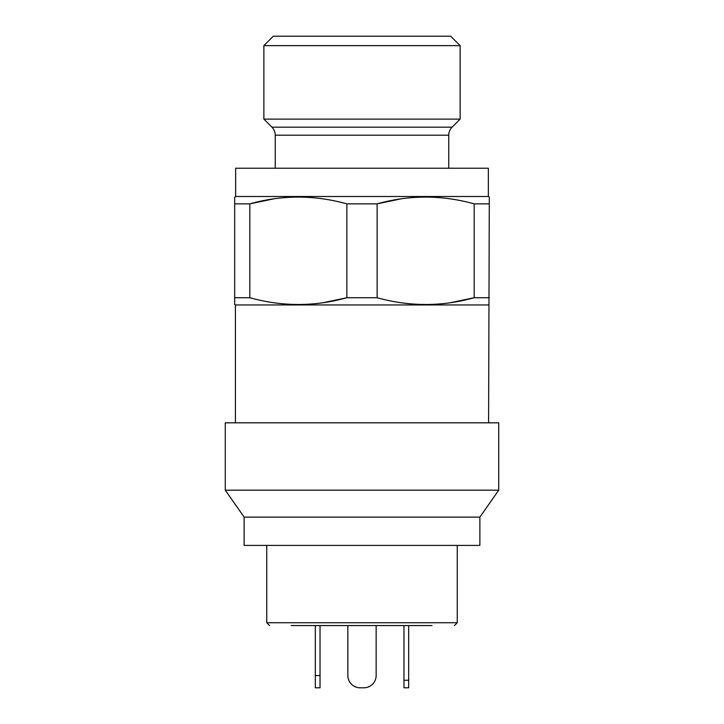 <?xml version="1.0" encoding="UTF-8"?>
<svg xmlns="http://www.w3.org/2000/svg" width="724" height="724" viewBox="0 0 724 724"><rect width="100%" height="100%" fill="white"/><g stroke="black" fill="none" stroke-linecap="round" stroke-linejoin="round"><path stroke-width="1.09" d="M488.591 422.825L489.306 197.055L488.356 196.503L488.356 168.221L235.644 168.221L235.644 196.503L488.356 196.503M235.409 422.825L235.409 304.949L488.591 304.949M448.753 168.221L448.753 135.189A11.312 11.312 0 0 1 452.066 127.18L460.129 119.125L460.129 45.63L263.871 45.63L263.871 119.125L460.129 119.125M275.247 168.221L275.247 135.189L448.753 135.189M263.871 119.125L271.934 127.18A11.312 11.312 0 0 1 275.247 135.189M263.871 45.63L273.301 36.2L450.699 36.2L460.129 45.63M235.644 196.503L234.694 197.055L234.694 203.86L249.816 203.86C281.989 194.856 314.343 194.856 346.877 203.86L377.123 203.86C409.295 194.856 441.64 194.856 474.184 203.86L474.184 297.736L489.306 297.736M450.373 302.713L474.184 297.736C442.011 306.732 409.657 306.732 377.123 297.736L377.123 203.86L400.924 198.874M346.877 203.86L346.877 297.736L377.123 297.736M323.076 302.713L346.877 297.736C314.705 306.732 282.36 306.732 249.816 297.736L249.816 203.86L273.627 198.874M234.694 203.86L234.694 297.736L249.816 297.736M234.694 297.736L234.694 304.252M235.409 304.949L234.694 304.542M474.184 203.86L489.306 203.86M451.867 199.1L449.333 198.729M324.56 199.1L322.035 198.729M272.133 302.496L274.668 302.867M399.44 302.496L401.965 302.867M498.736 422.825L225.264 422.825L225.264 490.184L498.736 490.184L498.736 422.825M498.736 490.184L479.876 517.117L244.124 517.117L225.264 490.184M244.124 517.117L244.124 545.407L479.876 545.407L479.876 517.117M346.968 625.563L294.143 625.563M291.166 625.563L432.011 625.563M408.68 680.252L408.68 687.8L403.965 687.8L403.965 680.252L408.68 680.252L408.68 625.563L425.323 625.563M408.68 625.563L376.408 625.563M430.119 625.563L427.205 625.563M315.32 675.537L320.035 675.537L320.035 687.8L315.32 687.8L315.32 625.563M320.035 675.537L320.035 625.563M315.32 687.8L320.035 687.8M347.855 625.563L347.855 675.537A12.263 12.263 0 0 0 360.118 687.8L363.882 687.8A12.263 12.263 0 0 0 376.145 675.537L376.145 625.563M363.882 687.8L360.118 687.8M403.965 680.252L403.965 625.563M403.965 687.8L408.68 687.8M271.934 127.18L452.066 127.18M266.758 545.407L266.758 622.731L457.242 622.731L454.41 625.563M266.758 622.731L269.59 625.563M457.242 622.731L457.242 545.407"/></g></svg>
